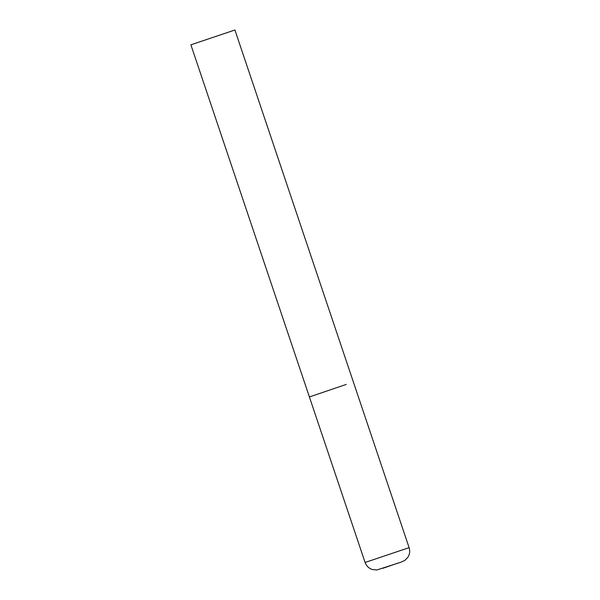 <?xml version="1.0" encoding="UTF-8"?>
<svg xmlns="http://www.w3.org/2000/svg" width="600" height="600" viewBox="0 0 600 600"><rect width="100%" height="100%" fill="white"/><g stroke="black" fill="none" stroke-linecap="round" stroke-linejoin="round"><path stroke-width="0.45" stroke-dasharray="3 2.25" d="M346.26 384.42L309.397 396.952M365.093 562.463L409.11 547.65M382.935 568.283L398.385 562.95"/><path stroke-width="0.9" d="M234.907 30L190.89 44.812L234.907 30L353.415 382.14L409.11 547.65L365.093 562.463L309.397 396.952L346.26 384.42M398.385 562.95L382.935 568.283M409.11 547.65C410.153 550.95 409.785 554.1 408.022 557.077L404.835 560.408L400.942 562.2L376.845 569.993L372.09 569.467C368.67 568.222 366.337 565.89 365.093 562.463M309.397 396.952L190.89 44.812"/></g></svg>
